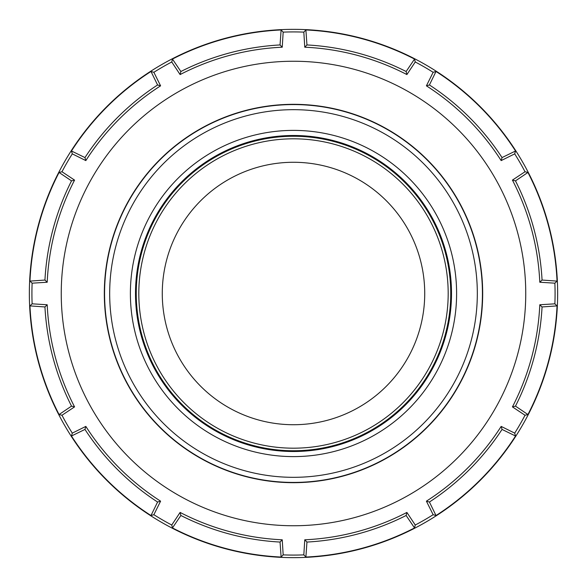 <?xml version="1.0" encoding="UTF-8"?>
<svg xmlns="http://www.w3.org/2000/svg" width="587" height="587" viewBox="0 0 587 587"><rect width="100%" height="100%" fill="white"/><g stroke="black" fill="none" stroke-linecap="round" stroke-linejoin="round"><path stroke-width="0.88" d="M104.317 293.5A189.183 189.183 0 0 0 293.5 482.683A189.183 189.183 0 0 0 482.683 293.5A189.183 189.183 0 0 0 293.5 104.317A189.183 189.183 0 0 0 104.317 293.5M61.246 293.5A232.254 232.254 0 0 1 293.5 61.246A232.254 232.254 0 0 1 409.623 494.636A232.254 232.254 0 0 1 61.246 293.5M32.124 303.824L47.202 304.763L44.942 306.95L29.952 305.893L32.124 303.824A261.582 261.582 0 0 1 32.124 283.176L47.202 282.237A246.555 246.555 0 0 1 74.571 180.106L61.98 171.749A261.582 261.582 0 0 1 72.296 153.867L85.834 160.596A246.555 246.555 0 0 1 160.596 85.834L153.867 72.296A261.582 261.582 0 0 1 171.749 61.98L180.106 74.571A246.555 246.555 0 0 1 282.237 47.202L283.176 32.124A261.582 261.582 0 0 1 303.824 32.124L304.763 47.202A246.555 246.555 0 0 1 406.894 74.571L415.251 61.98A261.582 261.582 0 0 1 433.133 72.296L426.404 85.834A246.555 246.555 0 0 1 501.166 160.596L514.704 153.867A261.582 261.582 0 0 1 525.02 171.749L512.429 180.106A246.555 246.555 0 0 1 539.798 282.237L554.876 283.176A261.582 261.582 0 0 1 554.876 303.824L539.798 304.763L542.058 306.95L557.048 305.893L554.876 303.824M74.571 180.106L71.519 180.869L59.067 172.461A263.834 263.834 0 0 0 29.952 281.107L32.124 283.176M59.067 172.461L61.98 171.749M160.596 85.834L157.58 84.968L150.991 71.46A263.834 263.834 0 0 0 71.46 150.991L72.296 153.867M150.991 71.46L153.867 72.296M282.237 47.202L280.05 44.942L281.107 29.952A263.834 263.834 0 0 0 172.461 59.067L171.749 61.98M281.107 29.952L283.176 32.124M406.894 74.571L406.131 71.519L414.539 59.067A263.834 263.834 0 0 0 305.893 29.952L303.824 32.124M414.539 59.067L415.251 61.98M501.166 160.596L502.032 157.58L515.54 150.991A263.834 263.834 0 0 0 436.009 71.46L433.133 72.296M515.54 150.991L514.704 153.867M539.798 282.237L542.058 280.05L557.048 281.107A263.834 263.834 0 0 0 527.933 172.461L525.02 171.749M557.048 281.107L554.876 283.176M29.35 293.5A264.15 264.15 0 0 1 293.5 29.35A264.15 264.15 0 0 1 557.65 293.5A264.15 264.15 0 0 1 293.5 557.65A264.15 264.15 0 0 1 29.35 293.5M527.933 414.539L525.02 415.251L512.429 406.894L515.481 406.131L527.933 414.539A263.834 263.834 0 0 0 557.048 305.893M525.02 415.251A261.582 261.582 0 0 1 514.704 433.133L501.166 426.404L502.032 429.42L515.54 436.009L514.704 433.133M436.009 515.54L433.133 514.704L426.404 501.166L429.42 502.032L436.009 515.54A263.834 263.834 0 0 0 515.54 436.009M433.133 514.704A261.582 261.582 0 0 1 415.251 525.02L406.894 512.429L406.131 515.481L414.539 527.933L415.251 525.02M406.894 512.429A246.555 246.555 0 0 1 304.763 539.798L306.95 542.058L305.893 557.048A263.834 263.834 0 0 0 414.539 527.933M305.893 557.048L303.824 554.876A261.582 261.582 0 0 1 283.176 554.876L282.237 539.798L280.05 542.058L281.107 557.048L283.176 554.876M172.461 527.933L171.749 525.02L180.106 512.429L180.869 515.481L172.461 527.933A263.834 263.834 0 0 0 281.107 557.048M171.749 525.02A261.582 261.582 0 0 1 153.867 514.704L160.596 501.166L157.58 502.032L150.991 515.54L153.867 514.704M71.46 436.009L72.296 433.133L85.834 426.404L84.968 429.42L71.46 436.009A263.834 263.834 0 0 0 150.991 515.54M72.296 433.133A261.582 261.582 0 0 1 61.98 415.251L74.571 406.894L71.519 406.131L59.067 414.539L61.98 415.251M29.952 305.893A263.834 263.834 0 0 0 59.067 414.539M305.893 29.952L306.95 44.942L304.763 47.202M436.009 71.46L429.42 84.968L426.404 85.834M527.933 172.461L515.481 180.869L512.429 180.106M29.952 281.107L44.942 280.05L47.202 282.237M71.46 150.991L84.968 157.58L85.834 160.596M172.461 59.067L180.869 71.519L180.106 74.571M306.95 542.058A248.917 248.917 0 0 0 406.131 515.481M429.42 502.032A248.917 248.917 0 0 0 502.032 429.42M515.481 406.131A248.917 248.917 0 0 0 542.058 306.95M542.058 280.05A248.917 248.917 0 0 0 515.481 180.869M502.032 157.58A248.917 248.917 0 0 0 429.42 84.968M406.131 71.519A248.917 248.917 0 0 0 306.95 44.942M280.05 44.942A248.917 248.917 0 0 0 180.869 71.519M157.58 84.968A248.917 248.917 0 0 0 84.968 157.58M71.519 180.869A248.917 248.917 0 0 0 44.942 280.05M44.942 306.95A248.917 248.917 0 0 0 71.519 406.131M180.869 515.481A248.917 248.917 0 0 0 280.05 542.058M426.404 501.166A246.555 246.555 0 0 0 501.166 426.404M512.429 406.894A246.555 246.555 0 0 0 539.798 304.763M47.202 304.763A246.555 246.555 0 0 0 74.571 406.894M180.106 512.429A246.555 246.555 0 0 0 282.237 539.798M85.834 426.404A246.555 246.555 0 0 0 160.596 501.166M84.968 429.42A248.917 248.917 0 0 0 157.58 502.032M304.763 539.798L303.824 554.876M333.269 418.553A131.224 131.224 0 0 1 168.447 333.269A131.224 131.224 0 0 1 253.731 168.447A131.224 131.224 0 0 1 418.553 253.731A131.224 131.224 0 0 1 333.269 418.553M113.46 350.762A188.926 188.926 0 0 0 350.762 473.54A188.926 188.926 0 0 0 473.54 236.238A188.926 188.926 0 0 0 236.238 113.46A188.926 188.926 0 0 0 113.46 350.762M440.91 246.613A154.689 154.689 0 0 1 340.387 440.91A154.689 154.689 0 0 1 146.09 340.387A154.689 154.689 0 0 1 246.613 146.09A154.689 154.689 0 0 1 440.91 246.613M341.157 443.346A157.243 157.243 0 0 0 443.346 245.843A157.243 157.243 0 0 0 245.843 143.654A157.243 157.243 0 0 0 143.654 341.157A157.243 157.243 0 0 0 341.157 443.346M341.392 444.073A158.006 158.006 0 0 1 142.927 341.392A158.006 158.006 0 0 1 245.608 142.927A158.006 158.006 0 0 1 444.073 245.608A158.006 158.006 0 0 1 341.392 444.073M138.062 342.94A163.113 163.113 0 0 0 342.94 448.938A163.113 163.113 0 0 0 448.938 244.06A163.113 163.113 0 0 0 244.06 138.062A163.113 163.113 0 0 0 138.062 342.94M468.675 237.786A183.819 183.819 0 0 1 349.214 468.675A183.819 183.819 0 0 1 118.325 349.214A183.819 183.819 0 0 1 237.786 118.325A183.819 183.819 0 0 1 468.675 237.786"/></g></svg>

